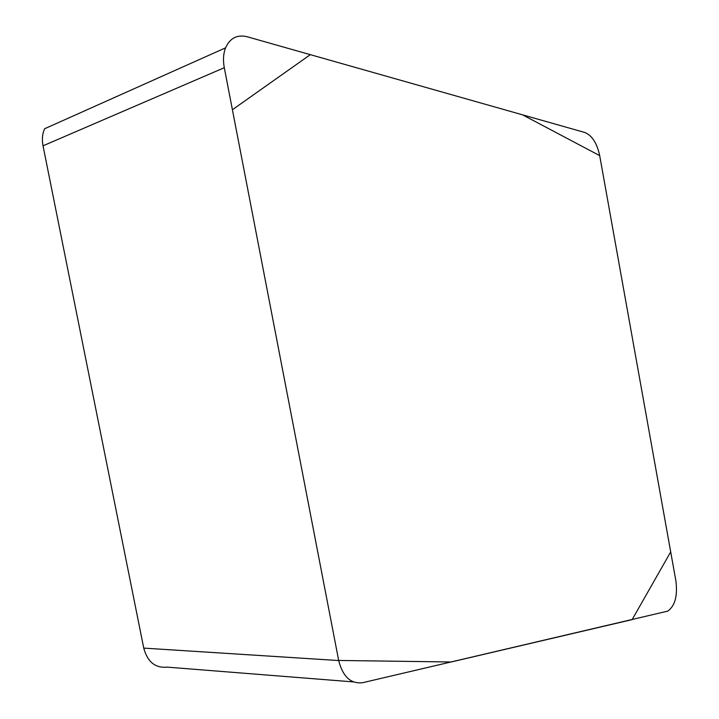 <?xml version="1.0" encoding="UTF-8"?>
<svg xmlns="http://www.w3.org/2000/svg" width="719" height="719" viewBox="0 0 719 719"><rect width="100%" height="100%" fill="white"/><g stroke="black" fill="none" stroke-linecap="round" stroke-linejoin="round"><path stroke-width="1.08" d="M353.371 681.909L167.132 667.124C155.313 668.293 147.521 661.956 143.746 648.107L43.023 145.813C41.819 139.513 42.349 133.824 44.605 128.755L225.568 47.831C223.339 53.628 222.917 60.252 224.292 67.712L338.694 660.545C342.855 676.822 350.908 684.191 362.852 682.655L667.69 611.141C675.006 605.973 677.738 595.916 675.905 580.979L599.682 155.565C596.986 143.135 592.016 135.442 584.781 132.476L247.084 36.732C237.18 34.368 230.008 38.062 225.568 47.831M599.691 155.628L522.524 114.824L310.329 54.662L232.408 109.737L338.676 660.455L451.173 661.983L632.145 619.616L670.692 551.904L599.691 155.628M224.292 67.712L43.023 145.813M143.746 648.107L338.694 660.545"/></g></svg>
